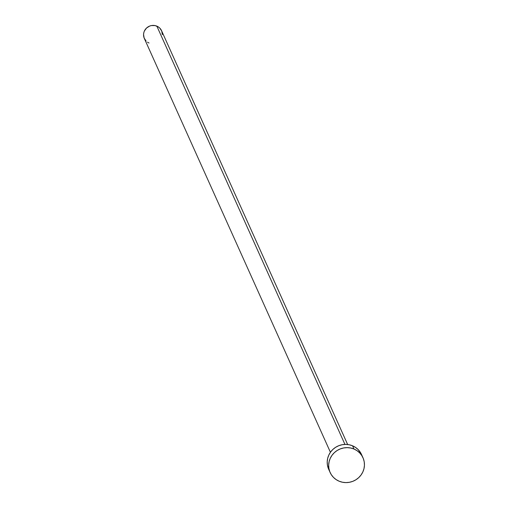 <?xml version="1.0" encoding="UTF-8"?>
<svg xmlns="http://www.w3.org/2000/svg" width="508" height="508" viewBox="0 0 508 508"><rect width="100%" height="100%" fill="white"/><g stroke="black" fill="none" stroke-linecap="round" stroke-linejoin="round"><path stroke-width="0.76" d="M347.656 444.525L161.569 30.702A9.455 9.125 155.8 0 0 156.851 26.13L344.945 444.417L156.851 26.13A9.455 9.125 155.8 0 0 146.368 28.2A9.455 9.125 155.8 0 0 144.329 38.456L330.416 452.279M362.972 457.733L361.525 454.508A18.002 17.374 155.8 0 0 352.539 445.795L353.987 449.028L352.539 445.795A18.002 17.374 155.8 0 0 332.562 449.739A18.002 17.374 155.8 0 0 328.682 469.271L330.13 472.504A18.002 17.374 -24.2 0 1 334.016 452.971A18.002 17.374 -24.2 0 1 353.987 449.028A18.002 17.374 -24.2 0 1 362.972 457.733A18.002 17.374 -24.2 0 1 359.093 477.266A18.002 17.374 -24.2 0 1 339.122 481.209A18.002 17.374 -24.2 0 1 330.13 472.504M328.708 469.335L327.431 465.144L327.215 461.734L327.679 458.324L328.816 455.054L330.581 452.044L332.905 449.415L335.693 447.269L338.842 445.675L342.24 444.71L345.738 444.405L349.218 444.773L352.539 445.795L355.568 447.44L358.204 449.637L361.55 454.565M339.122 481.209L336.086 479.565L333.451 477.368L331.324 474.701L329.781 471.665L328.886 468.376L328.663 464.96L329.133 461.556L330.27 458.286L332.035 455.276L334.353 452.647L337.147 450.494L340.296 448.907L343.687 447.942L347.193 447.637L350.672 448.005L353.987 449.028L357.022 450.672L359.651 452.869L361.785 455.536L363.328 458.572L364.223 461.861L364.446 465.277L363.976 468.681L362.839 471.951L361.074 474.961L358.75 477.59L355.962 479.743L352.812 481.33L349.421 482.295L345.916 482.6L342.436 482.232L339.122 481.209M146.069 41.008L144.145 38.011L143.554 34.493L143.802 32.709L144.399 30.988L146.545 28.029L149.663 26.067L151.447 25.559L155.111 25.59L158.445 26.994L159.829 28.15L161.754 31.14L162.338 34.658M149.047 43.028L147.453 42.164"/></g></svg>

